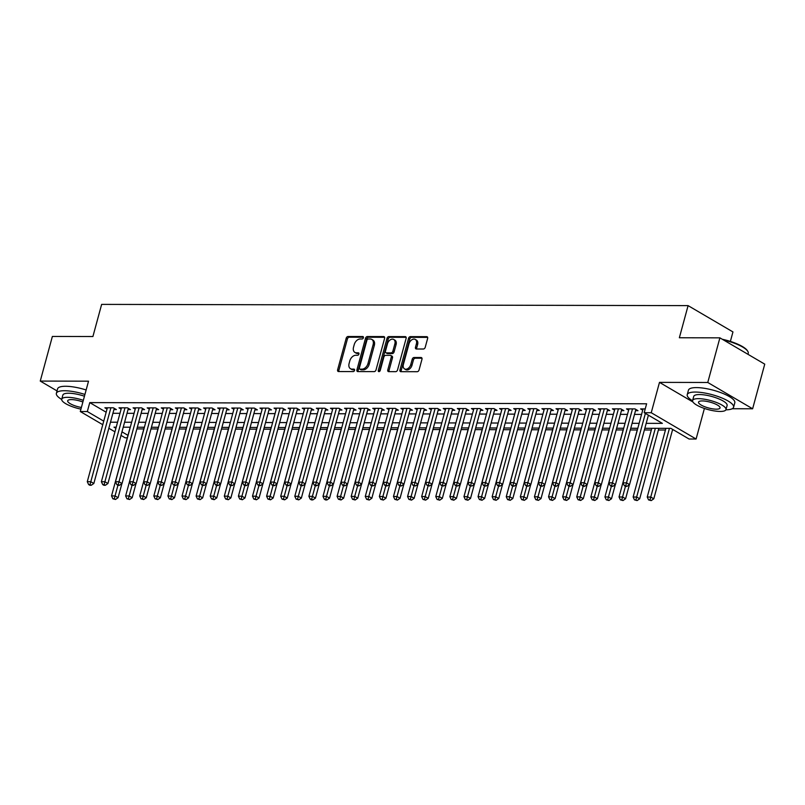 <?xml version="1.0" encoding="UTF-8"?>
<svg xmlns="http://www.w3.org/2000/svg" width="805" height="805" viewBox="0 0 805 805"><rect width="100%" height="100%" fill="white"/><g stroke="black" fill="none" stroke-linecap="round" stroke-linejoin="round"><path stroke-width="1.21" d="M363.397 337.758A1.318 0.896 -59.6 0 0 362.763 336.53L348.062 336.5A1.882 1.288 -59.6 0 0 346.2 338.251L337.627 369.787A1.882 1.288 -59.6 0 0 338.06 371.417A1.882 1.288 -59.6 0 0 338.543 371.548L353.244 371.578A1.318 0.896 -59.6 0 0 353.908 369.123L352.006 369.123A6.038 4.116 -59.6 0 1 350.477 368.72A6.038 4.116 -59.6 0 1 349.098 363.508L349.813 360.871A6.038 4.116 -59.6 0 1 355.77 355.277L357.672 355.277A1.318 0.896 -59.6 0 0 358.336 352.832L356.434 352.821A6.038 4.116 -59.6 0 1 354.904 352.419A6.038 4.116 -59.6 0 1 353.526 347.207L354.24 344.58A6.038 4.116 -59.6 0 1 360.197 338.975L362.099 338.986A1.318 0.896 -59.6 0 0 363.397 337.758M423.37 349.018A1.882 1.288 -59.6 0 0 425.231 347.267L427.636 338.422A1.882 1.288 -59.6 0 0 427.203 336.792A1.882 1.288 -59.6 0 0 426.731 336.661L410.399 336.631A1.882 1.288 -59.6 0 0 408.538 338.382L399.974 369.928A1.882 1.288 -59.6 0 0 400.397 371.558A1.882 1.288 -59.6 0 0 400.88 371.679L417.211 371.709A1.882 1.288 -59.6 0 0 419.063 369.968L421.971 359.272A1.882 1.288 -59.6 0 0 421.538 357.641A1.882 1.288 -59.6 0 0 421.065 357.521L414.072 357.5A1.882 1.288 -59.6 0 0 412.22 359.251L410.771 364.554A5.041 3.441 -59.6 0 1 404.523 368.901A5.041 3.441 -59.6 0 1 403.375 364.534L409.01 343.775A5.041 3.441 -59.6 0 1 415.269 339.428A5.041 3.441 -59.6 0 1 416.416 343.785L415.481 347.247A1.882 1.288 -59.6 0 0 415.903 348.877A1.882 1.288 -59.6 0 0 416.386 349.008L423.37 349.018M719.891 337.848L764.75 364.152L752.625 408.779L707.766 382.476L719.891 337.848L679.36 337.758L688.094 305.628L101.641 304.391L92.907 336.53L52.375 336.44L40.25 381.077L88.53 381.178L80.289 411.526L87.332 411.536L89.758 402.611L646.616 403.788L644.191 412.713L651.235 412.724L696.094 439.027L689.05 439.007L670.857 428.351L644.845 428.29M707.766 382.476L659.486 382.375L651.235 412.724M384.599 338.331A1.882 1.288 -59.6 0 0 384.176 336.701A1.882 1.288 -59.6 0 0 383.693 336.571L367.362 336.54A1.882 1.288 -59.6 0 0 365.51 338.291L356.937 369.837A1.882 1.288 -59.6 0 0 357.37 371.467A1.882 1.288 -59.6 0 0 357.843 371.588L374.174 371.618A1.882 1.288 -59.6 0 0 376.036 369.877L384.599 338.331M388.885 336.591L405.207 336.621A1.882 1.288 -59.6 0 1 405.69 336.742A1.882 1.288 -59.6 0 1 406.123 338.372L397.549 369.918A1.882 1.288 -59.6 0 1 395.688 371.669L388.704 371.648A1.882 1.288 -59.6 0 1 388.221 371.528A1.882 1.288 -59.6 0 1 387.789 369.898L391.27 357.108A1.882 1.288 -59.6 0 0 390.838 355.478A1.882 1.288 -59.6 0 0 390.365 355.347L385.726 355.337A1.882 1.288 -59.6 0 0 383.864 357.088L380.252 370.411A1.318 0.896 -59.6 0 1 378.31 370.401L387.024 338.331A1.882 1.288 -59.6 0 1 388.885 336.591L390.093 337.295L406.133 337.335M40.25 381.077L57.024 390.908M113.918 409.564L116.383 409.574L113.354 407.793L104.892 407.783L107.025 409.031M128.015 409.594L130.48 409.604L127.452 407.823L118.989 407.813L121.122 409.061M142.113 409.624L144.578 409.634L141.549 407.853L133.087 407.843L135.22 409.091M156.21 409.654L158.676 409.665L155.647 407.883L147.184 407.863L149.317 409.121M170.308 409.685L172.773 409.695L169.744 407.914L161.282 407.894L163.415 409.141M184.405 409.715L186.871 409.725L183.842 407.944L175.379 407.924L177.513 409.171M198.503 409.745L200.968 409.755L197.939 407.974L189.477 407.954L191.61 409.202M212.601 409.775L215.066 409.785L212.037 408.004L203.574 407.984L205.708 409.232M226.698 409.805L229.163 409.815L226.135 408.034L217.672 408.014L219.805 409.262M240.796 409.836L243.261 409.846L240.232 408.065L231.77 408.044L233.903 409.292M254.893 409.866L257.358 409.866L254.33 408.095L245.867 408.075L248 409.322M268.991 409.896L271.456 409.896L268.427 408.125L259.965 408.105L262.098 409.353M283.088 409.926L285.554 409.926L282.525 408.155L274.062 408.135L276.196 409.383M297.186 409.956L299.651 409.956L296.622 408.185L288.16 408.165L290.293 409.413M311.283 409.987L313.749 409.987L310.72 408.216L302.257 408.195L304.391 409.443M325.381 410.017L327.846 410.017L324.818 408.246L316.355 408.226L318.488 409.473M339.479 410.047L341.944 410.047L338.915 408.276L330.452 408.256L332.586 409.504M353.576 410.077L356.041 410.077L353.013 408.306L344.55 408.286L346.683 409.534M367.674 410.107L370.139 410.107L367.11 408.326L358.648 408.316L360.781 409.564M381.771 410.137L384.237 410.137L381.208 408.356L372.745 408.346L374.878 409.594M395.869 410.158L398.334 410.168L395.305 408.387L386.843 408.377L388.976 409.624M409.966 410.188L412.432 410.198L409.403 408.417L400.94 408.407L403.074 409.654M424.064 410.218L426.529 410.228L423.5 408.447L415.038 408.437L417.171 409.685M438.162 410.248L440.627 410.258L437.598 408.477L429.135 408.457L431.269 409.715M452.259 410.278L454.724 410.288L451.696 408.507L443.233 408.487L445.366 409.735M466.357 410.309L468.822 410.319L465.793 408.538L457.331 408.517L459.464 409.765M480.454 410.339L482.92 410.349L479.891 408.568L471.428 408.548L473.561 409.795M494.552 410.369L497.017 410.379L493.988 408.598L485.526 408.578L487.659 409.826M508.649 410.399L511.115 410.409L508.086 408.628L499.623 408.608L501.757 409.856M522.747 410.429L525.212 410.439L522.183 408.658L513.721 408.638L515.854 409.886M536.844 410.459L539.31 410.459L536.281 408.688L527.818 408.668L529.952 409.916M550.942 410.49L553.407 410.49L550.379 408.719L541.916 408.699L544.049 409.946M565.04 410.52L567.505 410.52L564.476 408.749L556.014 408.729L558.147 409.976M579.137 410.55L581.602 410.55L578.574 408.779L570.111 408.759L572.244 410.007M593.235 410.58L595.7 410.58L592.671 408.809L584.209 408.789L586.342 410.037M607.332 410.61L609.798 410.61L606.769 408.839L598.306 408.819L600.439 410.067M621.43 410.641L623.895 410.641L620.866 408.87L612.404 408.849L614.537 410.097M635.527 410.671L637.993 410.671L634.964 408.9L626.501 408.88L628.635 410.127M89.758 402.611L106.159 412.22M112.911 413.287L119.965 413.297M127.009 413.317L134.063 413.327M141.106 413.347L148.16 413.357M155.204 413.378L162.258 413.388M169.302 413.408L176.355 413.418M183.399 413.438L190.453 413.448M197.497 413.458L204.551 413.478M211.594 413.488L218.648 413.508M225.692 413.518L232.746 413.539M239.789 413.549L246.843 413.569M253.887 413.579L260.941 413.599M267.985 413.609L275.038 413.629M282.082 413.639L289.136 413.659M296.18 413.669L303.233 413.69M310.277 413.7L317.331 413.72M324.375 413.73L331.429 413.75M338.472 413.76L345.526 413.77M352.57 413.79L359.624 413.8M366.667 413.82L373.721 413.83M380.765 413.851L387.819 413.861M394.863 413.881L401.916 413.891M408.96 413.911L416.014 413.921M423.058 413.941L430.112 413.951M437.155 413.971L444.209 413.981M451.253 414.001L458.307 414.012M465.35 414.032L472.404 414.042M479.448 414.052L486.502 414.072M493.546 414.082L500.599 414.102M507.643 414.112L514.697 414.132M521.741 414.142L528.794 414.162M535.838 414.173L542.892 414.193M549.936 414.203L556.99 414.223M564.033 414.233L571.087 414.253M578.131 414.263L585.185 414.283M592.228 414.293L599.282 414.313M606.326 414.323L613.38 414.344M620.424 414.354L627.477 414.364M634.521 414.384L641.575 414.394M642.732 410.158L640.599 408.91L645.218 408.92M136.87 428.914L143.833 428.934M150.968 428.944L157.931 428.964M165.065 428.974L172.029 428.995M179.163 429.005L186.126 429.025M193.26 429.035L200.224 429.055M207.358 429.065L214.321 429.085M221.456 429.095L228.419 429.105M235.553 429.125L242.516 429.135M249.651 429.156L256.614 429.166M263.748 429.186L270.711 429.196M277.846 429.216L284.809 429.226M291.943 429.246L298.907 429.256M306.041 429.276L313.004 429.286M320.138 429.307L327.102 429.317M334.236 429.337L341.199 429.347M348.334 429.367L355.297 429.377M362.431 429.397L369.394 429.407M376.529 429.417L383.492 429.437M390.626 429.447L397.59 429.468M404.724 429.478L411.687 429.498M418.821 429.508L425.785 429.528M432.919 429.538L439.882 429.558M447.017 429.568L453.98 429.588M461.114 429.598L468.077 429.618M475.212 429.629L482.175 429.649M489.309 429.659L496.272 429.679M503.407 429.689L510.37 429.699M517.504 429.719L524.468 429.729M531.602 429.749L538.565 429.759M545.699 429.779L552.663 429.79M559.797 429.81L566.76 429.82M573.895 429.84L580.858 429.85M587.992 429.87L594.955 429.88M602.09 429.9L609.053 429.91M616.187 429.93L623.151 429.94M630.285 429.961L637.248 429.971M644.382 429.981L651.346 430.001M658.379 430.011L665.443 430.031M672.477 430.041L673.755 430.051M730.377 341.411L732.952 331.932L688.094 305.628M703.268 408.055L705.1 408.678M732.208 408.739L752.625 408.779M704.345 408.678L696.094 439.027M127.311 437.829L125.147 437.819L121.002 435.394M646.194 423.339L662.374 423.37L644.191 412.713M110.486 422.212L117.54 422.223M124.584 422.243L131.638 422.253M138.681 422.273L145.735 422.283M152.779 422.303L159.833 422.313M166.877 422.333L173.93 422.343M180.974 422.363L188.028 422.373M195.072 422.394L202.125 422.404M209.169 422.424L216.223 422.434M223.267 422.444L230.321 422.464M237.364 422.474L244.418 422.494M251.462 422.504L258.516 422.524M265.559 422.534L272.613 422.555M279.657 422.565L286.711 422.585M293.755 422.595L300.808 422.615M307.852 422.625L314.906 422.645M321.95 422.655L329.004 422.675M336.047 422.685L343.101 422.706M350.145 422.716L357.199 422.726M364.242 422.746L371.296 422.756M378.34 422.776L385.394 422.786M392.438 422.806L399.491 422.816M406.535 422.836L413.589 422.846M420.633 422.867L427.686 422.877M434.73 422.897L441.784 422.907M448.828 422.927L455.882 422.937M462.925 422.957L469.979 422.967M477.023 422.987L484.077 422.997M491.12 423.017L498.174 423.028M505.218 423.038L512.272 423.058M519.316 423.068L526.369 423.088M533.413 423.098L540.467 423.118M547.511 423.128L554.565 423.148M561.608 423.158L568.662 423.178M575.706 423.189L582.76 423.209M589.803 423.219L596.857 423.239M603.901 423.249L610.955 423.269M617.999 423.279L625.052 423.299M632.096 423.309L639.15 423.319M87.332 411.536L103.734 421.146M114.934 431.832L108.836 428.26M102.768 424.708L80.289 411.526M116.202 427.183L114.008 427.173L115.9 428.28M121.968 431.842L127.975 435.364M637.812 428.28L630.748 428.26M623.714 428.25L616.65 428.23M609.616 428.22L602.553 428.21M595.519 428.19L588.455 428.18M581.421 428.159L574.357 428.149M567.324 428.129L560.26 428.119M553.226 428.099L546.162 428.089M539.129 428.069L532.065 428.059M525.031 428.039L517.967 428.029M510.934 428.008L503.87 427.998M496.836 427.978L489.772 427.968M482.738 427.948L475.675 427.938M468.641 427.928L461.577 427.908M454.543 427.898L447.479 427.878M440.446 427.868L433.382 427.847M426.348 427.837L419.284 427.817M412.251 427.807L405.187 427.787M398.153 427.777L391.089 427.757M384.055 427.747L376.992 427.727M369.958 427.717L362.894 427.697M355.86 427.686L348.796 427.666M341.763 427.656L334.699 427.636M327.665 427.626L320.601 427.616M313.568 427.596L306.504 427.586M299.47 427.566L292.406 427.556M285.373 427.536L278.309 427.525M271.275 427.505L264.211 427.495M257.177 427.475L250.114 427.465M243.08 427.445L236.016 427.435M228.982 427.415L221.918 427.405M214.885 427.385L207.821 427.375M200.787 427.354L193.723 427.344M186.69 427.334L179.626 427.314M172.592 427.304L165.528 427.284M158.494 427.274L151.431 427.254M144.397 427.244L137.333 427.224M130.299 427.214L123.235 427.193M659.486 382.375L692.964 402.007M354.904 352.419L356.112 353.133A6.038 4.116 -59.6 0 0 357.641 353.536L356.434 352.821M359.02 353.536L357.641 353.536M350.477 368.72L351.684 369.435A6.038 4.116 -59.6 0 0 353.214 369.827L352.006 369.123M354.592 369.837L353.214 369.827M363.447 337.245L349.269 337.215A1.882 1.288 -59.6 0 0 347.418 338.965L338.845 370.501A1.882 1.288 -59.6 0 0 338.835 371.548M384.609 337.285L368.579 337.255A1.882 1.288 -59.6 0 0 366.718 339.006L358.145 370.542A1.882 1.288 -59.6 0 0 358.134 371.588M368.217 338.996A1.318 0.896 -59.6 0 0 366.919 340.223L359.392 367.905A1.318 0.896 -59.6 0 0 360.036 369.133L362.039 369.143A6.038 4.116 -59.6 0 0 367.986 363.548L373.128 344.621A6.038 4.116 -59.6 0 0 371.759 339.398A6.038 4.116 -59.6 0 0 370.23 339.006L368.217 338.996M360.67 369.515A1.318 0.896 -59.6 0 0 361.244 369.847L360.036 369.133M371.759 339.398L372.967 340.113A6.038 4.116 -59.6 0 1 374.345 345.325L369.203 364.252A6.038 4.116 -59.6 0 1 363.246 369.857L361.244 369.847M390.838 355.478L392.055 356.182A1.882 1.288 -59.6 0 1 392.478 357.812L389.006 370.612A1.882 1.288 -59.6 0 0 388.996 371.648M390.093 337.295A1.882 1.288 -59.6 0 0 388.231 339.046L379.527 371.115A1.318 0.896 -59.6 0 0 379.467 371.477M394.873 343.836A5.041 3.441 -59.6 0 0 393.726 339.469A5.041 3.441 -59.6 0 0 387.477 343.816L385.484 351.131A1.882 1.288 -59.6 0 0 385.917 352.761A1.882 1.288 -59.6 0 0 386.39 352.892L391.029 352.892A1.882 1.288 -59.6 0 0 392.89 351.151L394.873 343.836L396.09 344.54A5.041 3.441 -59.6 0 0 394.943 340.183L393.726 339.469M385.917 352.761L387.125 353.476A1.882 1.288 -59.6 0 0 387.608 353.596L386.39 352.892M396.09 344.54L394.098 351.855A1.882 1.288 -59.6 0 1 392.236 353.606L387.608 353.596M415.269 339.428L416.477 340.143A5.041 3.441 -59.6 0 1 417.634 344.5L416.688 347.961A1.882 1.288 -59.6 0 0 416.678 349.008M404.523 368.901L405.73 369.606A5.041 3.441 -59.6 0 0 411.989 365.269L410.771 364.554M421.981 358.225L415.289 358.215A1.882 1.288 -59.6 0 0 413.428 359.966L411.989 365.269M427.646 337.375L411.617 337.345A1.882 1.288 -59.6 0 0 409.755 339.096L401.182 370.632A1.882 1.288 -59.6 0 0 401.172 371.679M130.189 427.214L111.533 495.91L115.055 495.92L118.083 497.691L121.907 483.624M114.27 498.768L112.861 498.768L115.487 499.482L114.27 498.768L117.943 485.274M112.861 498.768L111.533 495.91M118.083 497.691L115.487 499.482M110.889 407.793L90.804 481.702L87.282 481.692L107.367 407.783M114.26 408.326L93.833 483.483L90.804 481.702L90.029 484.55L88.62 484.55L89.828 485.264L91.237 485.264L90.029 484.55M91.237 485.264L93.833 483.483M87.282 481.692L88.62 484.55M79.061 336.5A23.446 6.339 15.2 0 1 79.554 336.5A23.446 6.339 15.2 0 1 80.057 336.5M84.928 394.44A24.019 6.49 -164.8 0 0 64.4 390.737A24.019 6.49 -164.8 0 0 56.37 393.323A24.019 6.49 -164.8 0 0 61.703 399.451M86.145 389.972A24.019 6.49 -164.8 0 0 65.608 386.269A24.019 6.49 -164.8 0 0 57.588 388.855L56.37 393.323M83.328 400.327A17.297 4.679 -164.8 0 0 67.519 397.328A17.297 4.679 -164.8 0 0 61.744 399.189L62.86 395.084A17.297 4.679 15.2 0 1 68.636 393.222A17.297 4.679 15.2 0 1 84.445 396.221M61.744 399.189A17.297 4.679 -164.8 0 0 80.943 409.131M82.875 401.997A11.149 3.019 -164.8 0 0 71.403 399.602A11.149 3.019 -164.8 0 0 67.68 400.799A11.149 3.019 -164.8 0 0 81.396 407.461M709.93 337.828A23.446 6.339 15.2 0 1 710.423 337.818A23.446 6.339 15.2 0 1 710.926 337.828M725.889 409.826A24.019 6.49 -164.8 0 0 733.596 407.239A24.019 6.49 -164.8 0 0 720.878 397.569A24.019 6.49 -164.8 0 0 695.258 392.055A24.019 6.49 -164.8 0 0 687.239 394.651A24.019 6.49 -164.8 0 0 692.572 400.779M733.596 407.239L734.804 402.782A24.019 6.49 -164.8 0 0 722.085 393.112A24.019 6.49 -164.8 0 0 696.476 387.597A24.019 6.49 -164.8 0 0 688.446 390.184L687.239 394.651M692.612 400.518L693.729 396.412A17.297 4.679 15.2 0 1 699.505 394.551A17.297 4.679 15.2 0 1 717.949 398.515A17.297 4.679 15.2 0 1 727.106 405.478L725.989 409.584A17.297 4.679 -164.8 0 0 716.832 402.621A17.297 4.679 -164.8 0 0 698.388 398.656A17.297 4.679 -164.8 0 0 692.612 400.518A17.297 4.679 -164.8 0 0 701.769 407.481A17.297 4.679 -164.8 0 0 720.213 411.446A17.297 4.679 -164.8 0 0 725.989 409.584M716.329 409.171A11.149 3.019 -164.8 0 0 720.052 407.974A11.149 3.019 -164.8 0 0 714.156 403.486A11.149 3.019 -164.8 0 0 702.272 400.93A11.149 3.019 -164.8 0 0 698.539 402.128A11.149 3.019 -164.8 0 0 704.445 406.616A11.149 3.019 -164.8 0 0 716.329 409.171M747.976 354.311L748.237 353.325A24.019 6.49 -164.8 0 0 747.785 351.312A24.019 6.49 -164.8 0 0 723.443 339.931M722.337 339.277A23.446 6.339 15.2 0 1 747.382 350.678L747.785 351.312M144.286 427.244L125.63 495.94L129.152 495.95L132.181 497.721L136.005 483.654M128.367 498.798L126.959 498.798L129.585 499.513L128.367 498.798L132.04 485.304M126.959 498.798L125.63 495.94M132.181 497.721L129.585 499.513M158.384 427.274L139.728 495.971L143.25 495.981L146.279 497.752L150.102 483.684M142.465 498.828L141.056 498.828L143.682 499.543L142.465 498.828L146.138 485.335M141.056 498.828L139.728 495.971M146.279 497.752L143.682 499.543M172.481 427.304L153.825 496.001L157.347 496.011L160.376 497.782L164.2 483.714M156.562 498.859L155.154 498.859L157.78 499.573L156.562 498.859L160.235 485.365M155.154 498.859L153.825 496.001M160.376 497.782L157.78 499.573M186.579 427.334L167.923 496.031L171.445 496.041L174.474 497.812L178.297 483.745M170.66 498.889L169.251 498.889L171.878 499.603L170.66 498.889L174.333 485.395M169.251 498.889L167.923 496.031M174.474 497.812L171.878 499.603M124.986 407.823L104.902 481.732L101.38 481.722L121.464 407.813M128.357 408.356L107.93 483.503L104.902 481.732L104.127 484.58L102.718 484.58L103.926 485.294L105.334 485.294L104.127 484.58M105.334 485.294L107.93 483.503M101.38 481.722L102.718 484.58M139.084 407.853L118.999 481.762L115.477 481.752L135.562 407.843M142.455 408.387L122.028 483.533L118.999 481.762L118.224 484.61L116.816 484.61L118.023 485.324L119.432 485.324L118.224 484.61M119.432 485.324L122.028 483.533M115.477 481.752L116.816 484.61M153.181 407.883L133.097 481.793L129.575 481.782L149.66 407.873M156.552 408.417L136.126 483.564L133.097 481.793L132.322 484.64L130.913 484.64L132.121 485.355L133.529 485.355L132.322 484.64M133.529 485.355L136.126 483.564M129.575 481.782L130.913 484.64M167.279 407.914L147.194 481.823L143.672 481.813L163.757 407.904M170.65 408.447L150.223 483.594L147.194 481.823L146.419 484.67L145.011 484.67L147.627 485.385L146.419 484.67M147.627 485.385L150.223 483.594M143.672 481.813L145.011 484.67M200.676 427.354L182.021 496.061L185.542 496.061L188.571 497.842L192.395 483.775M184.758 498.919L183.349 498.919L185.975 499.623L184.758 498.919L188.43 485.425M183.349 498.919L182.021 496.061M188.571 497.842L185.975 499.623M181.377 407.944L161.292 481.853L157.77 481.843L177.855 407.934M184.748 408.477L164.321 483.624L161.292 481.853L160.517 484.701L159.108 484.701L161.725 485.415L160.517 484.701M161.725 485.415L164.321 483.624M157.77 481.843L159.108 484.701M214.774 427.385L196.118 496.091L199.64 496.091L202.669 497.872L206.493 483.805M198.855 498.949L197.446 498.949L200.073 499.653L198.855 498.949L202.528 485.455M197.446 498.949L196.118 496.091M202.669 497.872L200.073 499.653M195.474 407.974L175.389 481.883L171.868 481.873L191.952 407.964M198.845 408.507L178.418 483.654L175.389 481.883L174.615 484.731L173.206 484.731L175.822 485.445L174.615 484.731M175.822 485.445L178.418 483.654M171.868 481.873L173.206 484.731M228.872 427.415L210.216 496.122L213.738 496.122L216.766 497.903L220.59 483.835M212.953 498.979L211.544 498.969L214.17 499.684L212.953 498.979L216.626 485.485M211.544 498.969L210.216 496.122M216.766 497.903L214.17 499.684M209.572 408.004L189.487 481.913L185.965 481.903L206.05 407.994M212.943 408.538L192.516 483.684L189.487 481.913L188.712 484.761L187.303 484.761L189.92 485.475L188.712 484.761M189.92 485.475L192.516 483.684M185.965 481.903L187.303 484.761M242.969 427.445L224.313 496.152L227.835 496.152L230.864 497.933L234.688 483.865M227.05 499.009L225.642 498.999L228.268 499.714L227.05 499.009L230.723 485.506M225.642 498.999L224.313 496.152M230.864 497.933L228.268 499.714M223.669 408.024L203.585 481.943L200.063 481.933L220.147 408.024M227.04 408.568L206.613 483.714L203.585 481.943L202.81 484.791L201.401 484.791L204.017 485.506L202.81 484.791M204.017 485.506L206.613 483.714M200.063 481.933L201.401 484.791M257.067 427.475L238.411 496.182L241.933 496.182L244.962 497.963L248.785 483.896M241.148 499.04L239.739 499.03L242.365 499.744L241.148 499.04L244.821 485.536M239.739 499.03L238.411 496.182M244.962 497.963L242.365 499.744M237.767 408.055L217.682 481.964L214.16 481.964L234.245 408.055M241.138 408.588L220.711 483.745L217.682 481.964L216.907 484.821L215.499 484.821L216.706 485.526L218.115 485.526L216.907 484.821M218.115 485.526L220.711 483.745M214.16 481.964L215.499 484.821M271.164 427.505L252.508 496.202L256.03 496.212L259.059 497.993L262.883 483.916M255.245 499.07L253.837 499.06L256.463 499.774L255.245 499.07L258.918 485.566M253.837 499.06L252.508 496.202M259.059 497.993L256.463 499.774M251.864 408.085L231.78 481.994L228.258 481.994L248.343 408.085M255.235 408.618L234.808 483.775L231.78 481.994L231.005 484.852L229.596 484.852L230.804 485.556L232.212 485.556L231.005 484.852M232.212 485.556L234.808 483.775M228.258 481.994L229.596 484.852M285.262 427.536L266.606 496.232L270.128 496.242L273.157 498.023L276.98 483.946M269.343 499.1L267.934 499.09L270.561 499.804L269.343 499.1L273.016 485.596M267.934 499.09L266.606 496.232M273.157 498.023L270.561 499.804M265.962 408.115L245.877 482.024L242.355 482.024L262.44 408.115M269.333 408.648L248.906 483.805L245.877 482.024L245.102 484.882L243.694 484.872L244.901 485.586L246.31 485.586L245.102 484.882M246.31 485.586L248.906 483.805M242.355 482.024L243.694 484.872M299.359 427.566L280.704 496.262L284.225 496.272L287.254 498.054L291.078 483.976M283.441 499.13L282.032 499.12L284.658 499.835L283.441 499.13L287.113 485.626M282.032 499.12L280.704 496.262M287.254 498.054L284.658 499.835M280.06 408.145L259.975 482.054L256.453 482.054L276.538 408.145M283.43 408.678L263.004 483.835L259.975 482.054L259.2 484.912L257.791 484.902L258.999 485.616L260.407 485.616L259.2 484.912M260.407 485.616L263.004 483.835M256.453 482.054L257.791 484.902M294.157 408.175L274.072 482.084L270.55 482.084L290.635 408.165M297.528 408.709L277.101 483.865L274.072 482.084L273.298 484.942L271.889 484.932L273.096 485.646L274.505 485.646L273.298 484.942M274.505 485.646L277.101 483.865M270.55 482.084L271.889 484.932M308.255 408.205L288.17 482.115L284.648 482.104L304.733 408.195M311.626 408.739L291.199 483.896L288.17 482.115L287.395 484.972L285.986 484.962L287.194 485.677L288.603 485.677L287.395 484.972M288.603 485.677L291.199 483.896M284.648 482.104L285.986 484.962M313.457 427.596L294.801 496.293L298.323 496.303L301.352 498.084L305.175 484.006M297.538 499.15L296.129 499.15L298.756 499.865L297.538 499.15L301.211 485.657M296.129 499.15L294.801 496.293M301.352 498.084L298.756 499.865M327.555 427.626L308.899 496.323L312.421 496.333L315.449 498.114L319.273 484.036M311.636 499.181L310.227 499.181L311.444 499.895L312.853 499.895L311.636 499.181L315.308 485.687M310.227 499.181L308.899 496.323M315.449 498.114L312.853 499.895M341.652 427.656L322.996 496.353L326.518 496.363L329.547 498.144L333.371 484.067M325.733 499.211L324.324 499.211L325.542 499.925L326.951 499.925L325.733 499.211L329.406 485.717M324.324 499.211L322.996 496.353M329.547 498.144L326.951 499.925M322.352 408.236L302.267 482.145L298.746 482.135L318.83 408.226M325.723 408.769L305.296 483.926L302.267 482.145L301.493 485.002L300.084 484.992L301.291 485.707L302.7 485.707L301.493 485.002M302.7 485.707L305.296 483.926M298.746 482.135L300.084 484.992M355.75 427.686L337.094 496.383L340.616 496.393L343.644 498.174L347.468 484.097M339.831 499.241L338.422 499.241L341.048 499.955L339.831 499.241L343.504 485.747M338.422 499.241L337.094 496.383M343.644 498.174L341.048 499.955M336.45 408.266L316.365 482.175L312.843 482.165L332.928 408.256M339.821 408.799L319.394 483.956L316.365 482.175L315.59 485.023L314.181 485.023L315.389 485.737L316.798 485.737L315.59 485.023M316.798 485.737L319.394 483.956M312.843 482.165L314.181 485.023M369.847 427.717L351.191 496.413L354.713 496.423L357.742 498.194L361.566 484.127M353.928 499.271L352.52 499.271L355.146 499.986L353.928 499.271L357.601 485.777M352.52 499.271L351.191 496.413M357.742 498.194L355.146 499.986M350.547 408.296L330.463 482.205L326.941 482.195L347.025 408.286M353.918 408.829L333.491 483.986L330.463 482.205L329.688 485.053L328.279 485.053L329.487 485.767L330.895 485.767L329.688 485.053M330.895 485.767L333.491 483.986M326.941 482.195L328.279 485.053M383.945 427.747L365.279 496.444L368.811 496.454L371.84 498.225L375.663 484.157M368.026 499.301L366.617 499.301L369.243 500.016L368.026 499.301L371.699 485.807M366.617 499.301L365.279 496.444M371.84 498.225L369.243 500.016M364.645 408.326L344.56 482.235L341.038 482.225L361.123 408.316M368.016 408.86L347.589 484.016L344.56 482.235L343.785 485.083L342.377 485.083L343.584 485.797L344.993 485.797L343.785 485.083M344.993 485.797L347.589 484.016M341.038 482.225L342.377 485.083M398.042 427.777L379.376 496.474L382.908 496.484L385.937 498.255L389.761 484.187M382.123 499.331L380.715 499.331L383.341 500.046L382.123 499.331L385.796 485.838M380.715 499.331L379.376 496.474M385.937 498.255L383.341 500.046M378.742 408.356L358.658 482.265L355.136 482.255L375.221 408.346M382.113 408.89L361.687 484.047L358.658 482.265L357.883 485.113L356.474 485.113L357.682 485.828L359.09 485.828L357.883 485.113M359.09 485.828L361.687 484.047M355.136 482.255L356.474 485.113M412.14 427.807L393.474 496.504L397.006 496.514L400.035 498.285L403.858 484.218M396.221 499.362L394.812 499.362L397.439 500.076L396.221 499.362L399.894 485.868M394.812 499.362L393.474 496.504M400.035 498.285L397.439 500.076M392.84 408.387L372.755 482.296L369.233 482.286L389.318 408.377M396.211 408.92L375.784 484.067L372.755 482.296L371.98 485.143L370.572 485.143L371.779 485.858L373.188 485.858L371.98 485.143M373.188 485.858L375.784 484.067M369.233 482.286L370.572 485.143M426.237 427.837L407.572 496.534L411.103 496.544L414.132 498.315L417.956 484.248M410.319 499.392L408.91 499.392L411.536 500.106L410.319 499.392L413.991 485.898M408.91 499.392L407.572 496.534M414.132 498.315L411.536 500.106M406.938 408.417L386.853 482.326L383.331 482.316L403.416 408.407M410.309 408.95L389.882 484.097L386.853 482.326L386.078 485.174L384.669 485.174L385.877 485.888L387.286 485.888L386.078 485.174M387.286 485.888L389.882 484.097M383.331 482.316L384.669 485.174M440.335 427.868L421.669 496.564L425.201 496.574L428.23 498.345L432.054 484.278M424.416 499.422L423.007 499.422L425.634 500.136L424.416 499.422L428.089 485.928M423.007 499.422L421.669 496.564M428.23 498.345L425.634 500.136M421.035 408.447L400.95 482.356L397.429 482.346L417.513 408.437M424.406 408.98L403.979 484.127L400.95 482.356L400.176 485.204L398.767 485.204L399.974 485.918L401.383 485.918L400.176 485.204M401.383 485.918L403.979 484.127M397.429 482.346L398.767 485.204M454.433 427.898L435.767 496.594L439.299 496.605L442.327 498.375L446.151 484.308M438.514 499.452L437.105 499.452L439.731 500.167L438.514 499.452L442.187 485.958M437.105 499.452L435.767 496.594M442.327 498.375L439.731 500.167M468.53 427.918L449.864 496.625L453.396 496.625L456.425 498.406L460.249 484.338M452.611 499.482L451.203 499.482L453.829 500.197L452.611 499.482L456.284 485.989M451.203 499.482L449.864 496.625M456.425 498.406L453.829 500.197M482.628 427.948L463.962 496.655L467.494 496.655L470.523 498.436L474.346 484.369M466.709 499.513L465.3 499.513L467.926 500.217L466.709 499.513L470.382 486.019M465.3 499.513L463.962 496.655M470.523 498.436L467.926 500.217M435.133 408.477L415.048 482.386L411.526 482.376L431.611 408.467M438.504 409.01L418.077 484.157L415.048 482.386L414.273 485.234L412.864 485.234L415.481 485.948L414.273 485.234M415.481 485.948L418.077 484.157M411.526 482.376L412.864 485.234M449.23 408.507L429.146 482.416L425.624 482.406L445.708 408.497M452.601 409.041L432.174 484.187L429.146 482.416L428.371 485.264L426.962 485.264L429.578 485.978L428.371 485.264M429.578 485.978L432.174 484.187M425.624 482.406L426.962 485.264M463.328 408.538L443.243 482.447L439.721 482.437L459.796 408.527M466.699 409.071L446.272 484.218L443.243 482.447L442.468 485.294L441.06 485.294L443.676 486.009L442.468 485.294M443.676 486.009L446.272 484.218M439.721 482.437L441.06 485.294M496.725 427.978L478.059 496.685L481.591 496.685L484.62 498.466L488.444 484.399M480.806 499.543L479.398 499.533L482.024 500.247L480.806 499.543L484.479 486.049M479.398 499.533L478.059 496.685M484.62 498.466L482.024 500.247M477.425 408.568L457.341 482.477L453.819 482.467L473.893 408.558M480.796 409.101L460.369 484.248L457.341 482.477L456.566 485.324L455.157 485.324L457.773 486.039L456.566 485.324M457.773 486.039L460.369 484.248M453.819 482.467L455.157 485.324M510.823 428.008L492.157 496.715L495.689 496.715L498.718 498.496L502.541 484.429M494.904 499.573L493.495 499.563L496.122 500.277L494.904 499.573L498.577 486.069M493.495 499.563L492.157 496.715M498.718 498.496L496.122 500.277M491.523 408.598L471.438 482.507L467.916 482.497L487.991 408.588M494.894 409.131L474.467 484.278L471.438 482.507L470.663 485.355L469.255 485.355L471.871 486.069L470.663 485.355M471.871 486.069L474.467 484.278M467.916 482.497L469.255 485.355M524.92 428.039L506.254 496.745L509.786 496.745L512.815 498.526L516.639 484.459M509.002 499.603L507.593 499.593L510.219 500.308L509.002 499.603L512.674 486.099M507.593 499.593L506.254 496.745M512.815 498.526L510.219 500.308M505.621 408.618L485.536 482.527L482.014 482.527L502.089 408.618M508.991 409.161L488.565 484.308L485.536 482.527L484.761 485.385L483.352 485.385L485.968 486.099L484.761 485.385M485.968 486.099L488.565 484.308M482.014 482.527L483.352 485.385M539.018 428.069L520.352 496.776L523.884 496.776L526.913 498.557L530.737 484.489M523.099 499.633L521.69 499.623L524.317 500.338L523.099 499.633L526.772 486.129M521.69 499.623L520.352 496.776M526.913 498.557L524.317 500.338M519.718 408.648L499.633 482.557L496.111 482.557L516.186 408.648M523.089 409.182L502.662 484.338L499.633 482.557L498.859 485.415L497.45 485.415L498.657 486.119L500.066 486.119L498.859 485.415M500.066 486.119L502.662 484.338M496.111 482.557L497.45 485.415M553.115 428.099L534.45 496.796L537.981 496.806L541.01 498.587L544.834 484.509M537.197 499.664L535.788 499.653L538.414 500.368L537.197 499.664L540.869 486.16M535.788 499.653L534.45 496.796M541.01 498.587L538.414 500.368M567.213 428.129L548.547 496.826L552.079 496.836L555.108 498.617L558.932 484.54M551.294 499.694L549.885 499.684L552.512 500.398L551.294 499.694L554.967 486.19M549.885 499.684L548.547 496.826M555.108 498.617L552.512 500.398M581.311 428.159L562.645 496.856L566.177 496.866L569.205 498.647L573.029 484.57M565.392 499.714L563.983 499.714L566.609 500.428L565.392 499.714L569.065 486.22M563.983 499.714L562.645 496.856M569.205 498.647L566.609 500.428M533.816 408.678L513.731 482.587L510.209 482.587L530.284 408.678M537.187 409.212L516.76 484.369L513.731 482.587L512.956 485.445L511.547 485.435L512.755 486.15L514.164 486.15L512.956 485.445M514.164 486.15L516.76 484.369M510.209 482.587L511.547 485.435M547.913 408.709L527.828 482.618L524.307 482.618L544.381 408.709M551.274 409.242L530.857 484.399L527.828 482.618L527.054 485.475L525.645 485.465L526.852 486.18L528.261 486.18L527.054 485.475M528.261 486.18L530.857 484.399M524.307 482.618L525.645 485.465M562.011 408.739L541.926 482.648L538.404 482.648L558.479 408.739M565.372 409.272L544.955 484.429L541.926 482.648L541.151 485.506L539.742 485.496L540.95 486.21L542.359 486.21L541.151 485.506M542.359 486.21L544.955 484.429M538.404 482.648L539.742 485.496M595.408 428.19L576.742 496.886L580.274 496.896L583.303 498.677L587.127 484.6M579.489 499.744L578.081 499.744L580.707 500.458L579.489 499.744L583.162 486.25M578.081 499.744L576.742 496.886M583.303 498.677L580.707 500.458M576.108 408.769L556.024 482.678L552.502 482.668L572.576 408.759M579.469 409.302L559.052 484.459L556.024 482.678L555.249 485.536L553.84 485.526L555.048 486.24L556.456 486.24L555.249 485.536M556.456 486.24L559.052 484.459M552.502 482.668L553.84 485.526M609.506 428.22L590.84 496.916L594.372 496.927L597.401 498.708L601.224 484.63M593.587 499.774L592.178 499.774L594.804 500.489L593.587 499.774L597.26 486.28M592.178 499.774L590.84 496.916M597.401 498.708L594.804 500.489M590.206 408.799L570.121 482.708L566.599 482.698L586.674 408.789M593.567 409.332L573.15 484.489L570.121 482.708L569.346 485.566L567.938 485.556L569.145 486.27L570.554 486.27L569.346 485.566M570.554 486.27L573.15 484.489M566.599 482.698L567.938 485.556M623.603 428.25L604.937 496.947L608.469 496.957L611.498 498.738L615.322 484.66M607.684 499.804L606.276 499.804L608.902 500.519L607.684 499.804L611.357 486.311M606.276 499.804L604.937 496.947M611.498 498.738L608.902 500.519M604.303 408.829L584.219 482.738L580.697 482.728L600.772 408.819M607.664 409.363L587.248 484.519L584.219 482.738L583.444 485.596L582.035 485.586L583.243 486.3L584.651 486.3L583.444 485.596M584.651 486.3L587.248 484.519M580.697 482.728L582.035 485.586M637.701 428.28L619.035 496.977L622.567 496.987L625.596 498.758L629.419 484.691M621.782 499.835L620.373 499.835L623 500.549L621.782 499.835L625.455 486.341M620.373 499.835L619.035 496.977M625.596 498.758L623 500.549M618.401 408.86L598.316 482.769L594.794 482.759L614.869 408.849M621.762 409.393L601.345 484.55L598.316 482.769L597.541 485.616L596.133 485.616L597.34 486.331L598.749 486.331L597.541 485.616M598.749 486.331L601.345 484.55M594.794 482.759L596.133 485.616M651.798 428.31L633.133 497.007L636.664 497.017L639.693 498.788L658.842 428.32M635.88 499.865L634.471 499.865L637.097 500.579L635.88 499.865L655.33 428.32M634.471 499.865L633.133 497.007M639.693 498.788L637.097 500.579M632.499 408.89L612.414 482.799L608.892 482.789L628.967 408.88M635.859 409.423L615.443 484.58L612.414 482.799L611.639 485.646L610.23 485.646L611.438 486.361L612.846 486.361L611.639 485.646M612.846 486.361L615.443 484.58M608.892 482.789L610.23 485.646M665.896 428.341L647.23 497.037L650.762 497.047L653.791 498.818L672.648 429.397M649.977 499.895L648.568 499.895L651.195 500.609L649.977 499.895L669.428 428.351M648.568 499.895L647.23 497.037M653.791 498.818L651.195 500.609M645.379 413.408L626.511 482.829L622.99 482.819L643.064 408.91M648.407 415.179L629.54 484.61L626.511 482.829L625.737 485.677L624.328 485.677L625.535 486.391L626.944 486.391L625.737 485.677M626.944 486.391L629.54 484.61M622.99 482.819L624.328 485.677M363.337 336.872L362.763 336.53M354.482 369.465L353.908 369.123M358.909 353.164L358.336 352.832M338.845 370.501L337.627 369.787M347.418 338.965L346.2 338.251M349.269 337.215L348.062 336.5M358.145 370.542L356.937 369.837M366.718 339.006L365.51 338.291M368.579 337.255L367.362 336.54M384.518 337.053L383.693 336.571M363.246 369.857L362.039 369.143M369.203 364.252L367.986 363.548M374.345 345.325L373.128 344.621M406.032 337.104L405.207 336.621M389.006 370.612L387.789 369.898M392.478 357.812L391.27 357.108M379.527 371.115L378.31 370.401M388.231 339.046L387.024 338.331M392.236 353.606L391.029 352.892M394.098 351.855L392.89 351.151M416.688 347.961L415.481 347.247M417.634 344.5L416.416 343.785M413.428 359.966L412.22 359.251M415.289 358.215L414.072 357.5M421.88 358.004L421.065 357.521M401.182 370.632L399.974 369.928M409.755 339.096L408.538 338.382M411.617 337.345L410.399 336.631M427.546 337.144L426.731 336.661M360.912 369.757L359.694 369.052"/></g></svg>
